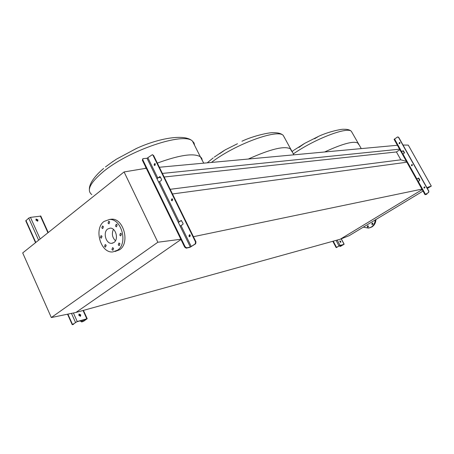 <?xml version="1.0" encoding="UTF-8"?>
<svg xmlns="http://www.w3.org/2000/svg" width="454" height="454" viewBox="0 0 454 454"><rect width="100%" height="100%" fill="white"/><g stroke="black" fill="none" stroke-linecap="round" stroke-linejoin="round"><path stroke-width="0.68" d="M340.352 129.572L340.029 129.634M298.914 147.431L304.555 143.43L318.634 136.325L314.588 138.765M219.64 153.696L225.042 149.956L237.459 143.731M111.934 162.214L116.462 159.144L136.433 148.447M91.793 194.579C86.391 190.476 90.011 183.024 102.661 172.225C128.425 150.325 184.063 131.768 192.468 141.115C185.079 133.686 159.456 138.022 137.284 148.066L132.568 150.484M423.003 191.089L349.188 235.671L340.25 239.218L422.175 189.607L340.25 239.218L75.897 312.471L180.964 239.519L75.897 312.471L51.319 317.545L22.7 252.923L124.084 171.941L157.85 242.237L51.319 317.545M397.392 145.269L159.371 167.254M399.582 149.184L162.401 173.422M406.398 161.386L400.825 159.819L396.433 151.948L164.166 177.015M160.534 177.406L158.775 177.599M396.433 151.948L399.883 149.718M400.825 159.819L170.193 189.307M407.351 162.146L172.48 193.966M422.385 189.029L193.438 236.687M100.379 237.51L101.333 238.214L101.997 236.296L101.049 235.586L100.379 237.51M104.545 246.454L105.515 247.163L106.168 245.245L105.203 244.536L104.545 246.454M111.934 249.558L112.921 250.279L113.579 248.349L112.592 247.629L111.934 249.558M118.267 244.922L119.26 245.642L119.935 243.696L118.948 242.975L118.267 244.922M119.771 235.183L120.753 235.898L121.445 233.941L120.469 233.225L119.771 235.183M115.509 226.132L116.468 226.841L117.172 224.878L116.213 224.168L115.509 226.132M108.046 223.152L108.994 223.85L109.692 221.898L108.75 221.2L108.046 223.152M101.809 227.891L102.752 228.595L103.433 226.659L102.496 225.956L101.809 227.891M104.102 221.421L109.386 219.509C121.519 218.317 128.261 243.406 117.575 250.171L112.859 251.919C100.629 253.497 93.524 228.589 104.102 221.421M109.278 219.515L111.451 219.186C123.567 217.994 130.292 243.004 119.618 249.751L115.044 251.488M113.415 229.395C111.542 233.651 112.229 237.442 115.469 240.768M113.971 242.481L111.695 243.321C105.981 244.014 102.7 232.329 107.666 229.026L110.067 228.152C115.759 227.545 118.959 239.264 113.971 242.481M146.267 168.252L124.084 171.941M157.85 242.237L180.84 239.258M372.865 224.31L372.535 223.084M372.921 223.436L372.467 224.543L371.735 224.151L372.189 223.045L372.921 223.436M368.359 227.017L368.029 225.808M368.404 226.154L367.961 227.255L367.235 226.864L367.678 225.763L368.404 226.154M369.607 227.851L371.888 226.949C374.425 225.309 375.776 222.829 375.935 219.52M363.302 227.153L368.506 228.118L371.145 227.148C373.608 225.564 374.959 223.169 375.191 219.969M426.879 187.621L431.3 186.083L427.356 188.467M431.3 186.083L408.277 145.11L403.004 145.019M35.962 220.19L37.761 221.058L37.937 219.901L36.138 219.032L35.962 220.19M35.934 219.248L37.569 220.201L37.597 221.143M78.843 315.399L80.54 316.222L80.755 314.86L79.058 314.032L78.843 315.399M78.871 314.213L80.364 315.127L80.33 316.319M80.284 321.086L80.676 320.819L82.157 321.721L82.628 321.585L86.6 318.986L76.845 321.79L72.969 324.252L73.355 324.411L72.248 324.712L77.242 321.517L87.196 318.685L83.962 321.04L81.765 321.988L80.171 320.825M35.531 242.674L25.764 220.848L28.716 218.113L30.452 217.358L40.82 216.127M73.151 324.508L74.11 323.469M172.083 198.773L171.794 200.18L172.361 200.685M172.656 199.272L172.06 200.77L171.334 200.248L171.93 198.75L172.656 199.272M189.624 234.701L189.369 236.08L190.016 236.619M190.277 235.234L189.715 236.721L188.915 236.176L189.477 234.69L190.277 235.234M154.871 163.531L154.553 164.967L155.052 165.438M155.376 163.996L154.752 165.506L154.082 165.006L154.712 163.502L155.376 163.996M184.647 247.084L185.136 246.749L186.679 247.85L190.351 247.027L195.192 243.94L195.532 241.976L195.98 241.88L195.64 243.838L189.868 247.356L186.197 248.179L184.647 247.084L142.374 160.256L142.834 158.724M181.435 220.496L178.348 222.443M195.98 241.88L153.583 155.455L152.186 154.786L147.011 158.281L142.908 158.667L142.834 159.893L142.374 160.256M159.547 176.697L160.319 176.964L161.539 179.461L161.38 180.437L158.684 182.19L156.863 178.456L160.012 176.646L156.971 178.672M152.323 154.803L153.583 155.455M195.532 241.976L153.117 155.489M179.194 221.847L181.259 220.474L183.053 223.408L182.888 224.384L180.13 226.098L178.263 222.273L179.194 221.847L159.615 181.782M185.136 246.749L142.834 159.893M339.961 241.721L340.812 242.34L340.761 241.494L339.91 240.875L339.961 241.721M339.802 241.057L340.596 242.357M336.562 247.509L340.029 245.364L343.791 244.473L340.097 246.499L339.251 245.767M339.303 245.869L339.586 245.603M339.62 245.676L340.421 246.306L341.141 246L343.712 244.394L339.7 245.557L336.959 247.146M399.049 143.385L399.543 143.691L400.053 142.732L399.56 142.42L399.049 143.385M399.696 143.674L399.236 143.368L399.594 142.425M423.905 187.797L424.49 188.121L424.944 187.173L424.359 186.844L423.905 187.797M424.49 188.121L424.081 187.763L424.382 186.844M411.403 165.455L411.943 165.772L412.419 164.813L411.886 164.501L411.403 165.455M412.09 165.75L411.585 165.432L411.914 164.501M418.151 181.39L416.846 179.131L418.52 178.053M402.834 153.997L401.569 151.795L403.226 150.666M417.85 181.731L419.615 180.488L419.763 179.869L418.877 178.28L418.287 178.11L416.443 179.353L417.805 181.651M402.556 154.371L404.276 153.072L404.418 152.448L403.175 150.666L401.591 151.608L401.166 152.022L402.499 154.269M394.168 139.372L397.364 137.057L398.703 137.346L397.817 136.921M419.638 180.476L418.338 178.155M404.293 153.06L403.021 150.79M426.59 194.323L425.018 194.687L428.445 192.536L428.741 191.293L428.621 192.502L425.421 194.465L426.93 194.125L426.913 193.523M428.916 191.253L398.703 137.346M428.741 191.293L398.516 137.358M401.58 151.749L401.245 152.033M416.863 179.092L416.522 179.353M211.411 162.447L211.751 162.192C235.24 144.168 277.746 128.669 283.279 135.445L284.488 137.732M157.334 163.094C179.466 154.996 193.801 152.884 200.339 156.761L192.468 141.115L194.062 142.993L194.601 145.354M144.52 168.542L146.063 167.832M203.738 163.156L200.339 156.761L201.718 158.225L202.336 160.727M248.332 159.036C270.431 149.077 284.442 145.672 290.361 148.833L291.491 150.966M293.284 153.946C314.758 138.924 347.616 126.399 351.402 131.371L352.122 132.687M324.616 151.988C342.566 143.725 353.632 140.751 357.809 143.061L358.484 144.287M86.799 318.748L83.065 310.485M47.931 232.766L40.338 215.968M77.242 321.517L73.412 312.982M40.162 238.974L30.452 217.358M75.483 322.34L71.465 313.385M38.63 240.2L28.716 218.113M72.481 324.394L67.884 314.123M35.804 242.459L25.94 220.417M83.491 321.182L82.968 320.013M82.628 321.585L82.043 320.28M80.262 316.33L79.302 314.202M37.381 221.183L36.519 219.254M82.157 321.721L81.765 321.988M157.788 178.047L147.936 157.884M191.287 246.596L181.067 225.672M190.351 247.027L180.13 226.098M178.263 222.273L158.684 182.19M156.863 178.456L147.011 158.281M186.679 247.85L186.197 248.179M195.64 243.838L195.192 243.94M181.015 220.559L181.396 220.485M344.036 244.201L341.198 238.838M340.029 245.364L337.22 240.053M338.973 245.869L336.068 240.376M336.51 247.351L333.242 241.159M341.141 246L340.75 245.256M340.619 246.25L340.182 245.421M336.471 247.561L336.794 247.368M340.421 246.306L340.097 246.499M416.891 178.967L402.902 153.951M401.591 151.608L394.509 138.935M425.477 194.323L418.219 181.345M426.522 194.369L426.891 194.147M89.376 189.256C89.285 187.196 90.062 184.676 91.725 181.708C94.273 177.423 98.24 173.008 103.626 168.457M207.223 162.833L213.221 157.89M291.888 151.664L293.8 150.28M241.971 141.222C253.797 135.598 270.039 132.301 273.104 132.716C277.944 132.596 281.338 133.504 283.279 135.445L293.869 154.831M318.634 136.325C328.514 131.632 341.987 128.879 343.899 129.282C347.509 129.186 350.006 129.884 351.402 131.371L361.259 148.606M294.323 149.911L304.555 143.43M214.288 157.09L223.601 150.83M105.453 166.953L113.069 161.363M109.386 219.509L111.451 219.186M111.695 243.321L112.774 243.111M87.196 318.685L83.44 310.383M48.237 232.522L40.764 216.002M72.214 324.633L67.538 314.196M73.747 324.145L73.355 324.411M152.657 154.752L152.186 154.786M344.143 244.19L341.289 238.804M336.153 247.623L332.805 241.278M336.84 247.351L336.527 247.538M416.437 179.336L402.477 154.36M401.154 151.999L394.089 139.355M425.012 194.675L417.771 181.731M426.561 194.346L426.925 194.13"/></g></svg>
